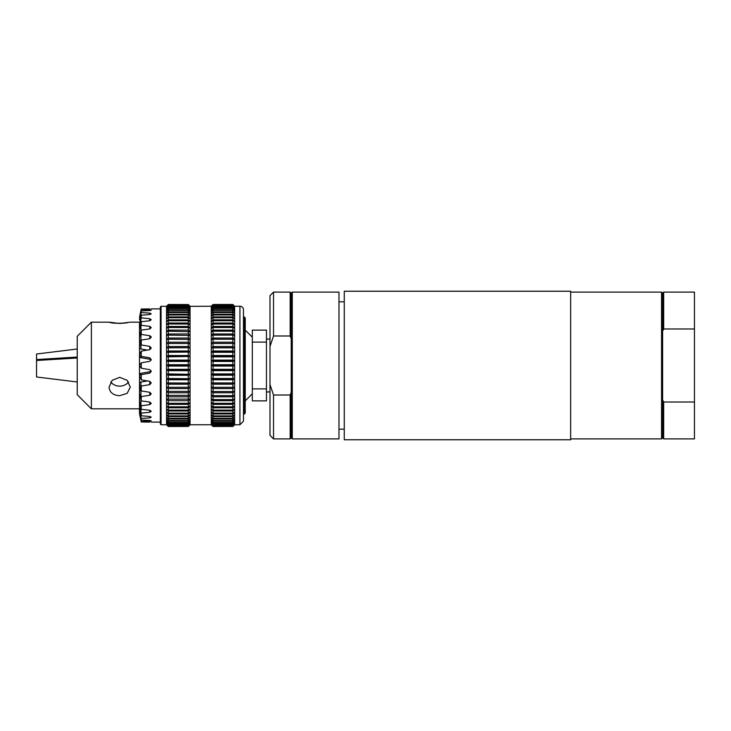 <?xml version="1.0" encoding="UTF-8"?>
<svg xmlns="http://www.w3.org/2000/svg" width="731" height="731" viewBox="0 0 731 731"><rect width="100%" height="100%" fill="white"/><g stroke="black" fill="none" stroke-linecap="round" stroke-linejoin="round"><path stroke-width="1.1" d="M291.221 338.745L290.161 335.995L290.161 292.108L291.221 293.168L291.221 437.832L292.281 438.892L338.974 438.892L338.974 292.108L292.281 292.108L292.281 438.892M292.281 292.108L291.221 293.168M291.221 437.832L290.161 438.892L290.161 395.005L291.221 392.255M290.161 395.005L273.531 395.005L269.995 384.57L269.995 295.644L273.531 292.108L273.531 335.995L290.161 335.995M269.995 346.43L273.531 335.995M273.531 395.005L273.531 438.892L290.161 438.892M269.995 384.57L269.995 435.356L273.531 438.892M663.675 328.987L663.675 292.108L662.615 293.168L662.615 331.17L663.675 328.987L694.45 328.987L694.45 402.013L663.675 402.013L662.615 399.83L662.615 437.832L661.555 438.892L570.655 438.892M662.615 293.168L661.555 292.108L661.555 438.892M662.615 331.17L662.615 399.83M663.675 402.013L663.675 438.892L694.45 438.892L694.45 402.013M663.675 292.108L694.45 292.108L694.45 328.987M570.655 326.629L570.655 439.779L344.274 439.779L344.274 291.221L570.655 291.221L570.655 326.629M269.995 391.944L266.459 391.944M266.459 388.892L266.459 400.871L252.314 400.871L252.314 342.108L266.459 342.108L266.459 388.892L252.314 388.892M266.459 342.108L266.459 330.129L252.314 330.129L252.314 342.108M252.314 337.347L252.314 393.653M245.241 317.976L245.241 413.024L244.181 414.084L244.181 316.916L245.241 317.976M243.469 309.789L243.469 421.211L239.932 424.748L239.932 306.252A3.536 3.536 0 0 1 243.469 309.789M239.932 306.252L234.624 306.252L234.624 424.748L239.932 424.748M161.058 306.252L161.058 424.748L160.345 424.035L160.345 306.965L161.058 306.252L166.54 306.344L168.304 304.544L188.287 304.544L190.06 306.344L211.286 306.252L211.286 424.748L213.05 426.511L232.86 426.447L213.05 426.511M188.287 304.617L168.304 304.617L166.54 306.755L168.304 304.918L188.287 304.617L190.06 306.344L190.06 424.748L211.286 424.748M188.287 304.918L190.06 306.755L188.287 305.092L168.304 305.092L166.54 306.755L166.54 424.748L168.304 426.511L188.287 426.447L168.304 426.511M151.235 359.588L149.782 357.852L151.235 359.588L149.782 361.315L141.247 362.823L141.247 368.177L149.782 369.685L151.235 371.412L149.782 373.148L141.247 374.637L141.247 379.873L149.782 381.326L151.235 382.989L149.782 384.634L141.247 386.05L141.247 390.939L149.782 392.273L151.235 393.799L149.782 395.288L141.247 396.558L141.247 400.899L149.782 402.059L151.235 403.366L149.782 404.645L141.247 405.714L141.247 409.305L149.782 410.237L151.235 411.288L149.782 412.284L141.247 413.116L141.247 415.793L149.782 416.469L151.235 417.2L149.782 417.885L141.247 418.434L141.247 420.087L149.782 420.471C151.683 420.736 151.683 420.983 149.782 421.193L141.247 421.44L141.247 421.997L149.782 422.07C151.683 422.098 151.683 422.098 149.782 422.07C151.683 422.098 151.683 422.098 149.782 422.07L141.247 421.997L139.484 413.508L141.247 421.997M149.782 420.471C151.683 420.736 151.683 420.983 149.782 421.193L149.782 420.471M149.782 381.326L149.782 384.634L151.235 382.989M141.247 405.714L139.484 401.237L139.548 374.555A1.773 1.754 -0 0 1 140.937 373.313L149.782 371.759L149.782 373.148L151.235 371.412M151.235 348.011L149.782 346.366L151.235 348.011L149.782 349.674L141.247 351.127L141.247 356.362L149.782 357.852L149.782 359.241L140.937 357.687A1.773 1.754 180 0 1 139.548 356.445L139.53 323.294M141.247 309.003L140.937 310.447L141.247 309.003L149.782 308.93L141.247 309.003L141.247 309.56L149.782 309.807C151.683 310.017 151.683 310.264 149.782 310.529L141.247 310.913L141.247 312.566L149.782 313.115L151.235 313.8L149.782 314.531L141.247 315.207L141.247 317.884L149.782 318.716L151.235 319.712L149.782 320.763L141.247 321.695L141.247 325.286L149.782 326.355L151.235 327.634L149.782 328.941L141.247 330.101L141.247 334.442L149.782 335.712L151.189 336.827M149.782 308.93C151.683 308.902 151.683 308.902 149.782 308.93C151.683 308.902 151.683 308.902 149.782 308.93M149.782 309.807C151.683 310.017 151.683 310.264 149.782 310.529L149.782 309.807M151.235 337.201L149.782 338.727L141.247 340.061L141.247 344.95L149.782 346.366L149.782 349.674M91.375 408.83L77.23 394.685L77.23 336.315L91.375 322.17L91.375 408.83L139.484 408.83L139.484 407.304L141.247 415.793M119.674 395.69C113.223 395.37 109.687 392.529 109.056 387.165L112.172 380.339L119.674 377.315L127.176 380.339L130.282 387.165L127.176 393.333L119.674 395.69M119.674 323.486L109.056 322.17C111.816 323.358 117.855 323.577 127.176 322.828L119.674 323.486L130.282 322.17L139.484 322.17M234.624 306.252L232.86 304.489L234.624 306.344L232.86 304.617L234.624 306.755L232.86 305.092L234.624 307.513L232.86 305.914L234.624 308.592L232.86 307.084L232.86 308.116L234.624 309.999L232.86 308.583L232.86 309.853L234.624 311.735L232.86 310.41L232.86 311.899L234.624 313.763L232.86 312.548L232.86 314.257L234.624 316.103L232.86 314.997L232.86 316.907L234.624 318.716L232.86 317.729L232.86 319.84L234.624 321.594L232.86 320.735L232.86 323.029L234.624 324.728L232.86 323.997L232.86 326.465L234.624 328.1L232.86 327.497L232.86 330.129L234.624 331.682L232.86 331.216L232.86 333.985L234.624 335.456L232.86 335.136L232.86 338.033L234.624 339.403L232.86 339.221L232.86 342.227L234.624 343.506L232.86 343.46L232.86 346.558L234.624 347.728L232.86 347.828L232.86 350.999L234.624 352.05L232.86 352.296L232.86 355.522L234.624 356.454L232.86 356.838L232.86 360.109L234.624 360.904L232.86 361.434L232.86 364.714L234.624 365.39L232.86 366.048L232.86 369.338L234.624 369.868L232.86 370.663L232.86 373.925L234.624 374.327L232.86 375.241L232.86 378.475L234.624 378.731L232.86 379.773L232.86 382.943L234.624 383.062L232.86 384.214L232.86 387.32L234.624 387.293L232.86 388.554L232.86 391.569L234.624 391.396L232.86 392.766L232.86 395.663L234.624 395.352L232.86 396.814L232.86 399.592L234.624 399.135L232.86 400.679L232.86 403.32L234.624 402.726L232.86 404.353L232.86 406.829L234.624 406.107L232.86 407.797L232.86 410.109L234.624 409.25L232.86 411.005L232.86 413.125L234.624 412.147L232.86 413.947L232.86 415.875L234.624 414.779L232.86 416.615L232.86 418.333L234.624 417.127L232.86 418.991L232.86 420.489L234.624 419.174L232.86 421.056L232.86 422.335L234.624 420.919L232.86 422.801L232.86 423.852L234.624 422.344L232.86 424.227L232.86 425.031L234.624 423.441L232.86 425.305L232.86 425.871L234.624 424.208L232.86 426.365L234.624 424.647L232.86 426.447M232.86 426.054L213.05 426.054L232.86 426.365M232.86 425.305L213.05 425.305L213.05 425.871L232.86 425.871M232.86 424.227L213.05 424.227L213.05 425.031L232.86 425.031M232.86 422.801L213.05 422.801L213.05 423.852L232.86 423.852M232.86 421.056L213.05 421.056L213.05 422.335L232.86 422.335M232.86 418.991L213.05 418.991L213.05 420.489L232.86 420.489M232.86 416.615L213.05 416.615L213.05 418.333L232.86 418.333M232.86 413.947L213.05 413.947L213.05 415.875L232.86 415.875M232.86 411.005L213.05 411.005L213.05 413.125L232.86 413.125M232.86 407.797L213.05 407.797L213.05 410.109L232.86 410.109M232.86 404.353L213.05 404.353L213.05 406.829L232.86 406.829M232.86 400.679L213.05 400.679L213.05 403.32L232.86 403.32M232.86 396.814L213.05 396.814L213.05 399.592L232.86 399.592M232.86 392.766L213.05 392.766L213.05 395.663L232.86 395.663M232.86 388.554L213.05 388.554L213.05 391.569L232.86 391.569M232.86 384.214L213.05 384.214L213.05 387.32L232.86 387.32M232.86 379.773L213.05 379.773L213.05 382.943L232.86 382.943M232.86 375.241L213.05 375.241L213.05 378.475L232.86 378.475M232.86 370.663L213.05 370.663L213.05 373.925L232.86 373.925M232.86 366.048L213.05 366.048L213.05 369.338L232.86 369.338M232.86 361.434L213.05 361.434L213.05 364.714L232.86 364.714M232.86 356.838L213.05 356.838L213.05 360.109L232.86 360.109M232.86 352.296L213.05 352.296L213.05 355.522L232.86 355.522M232.86 347.828L213.05 347.828L213.05 350.999L232.86 350.999M232.86 343.46L213.05 343.46L213.05 346.558L232.86 346.558M232.86 339.221L213.05 339.221L213.05 342.227L232.86 342.227M232.86 335.136L213.05 335.136L213.05 338.033L232.86 338.033M232.86 331.216L213.05 331.216L213.05 333.985L232.86 333.985M232.86 327.497L213.05 327.497L213.05 330.129L232.86 330.129M232.86 323.997L213.05 323.997L213.05 326.465L232.86 326.465M232.86 320.735L213.05 320.735L213.05 323.029L232.86 323.029M232.86 317.729L213.05 317.729L213.05 319.84L232.86 319.84M232.86 314.997L213.05 314.997L213.05 316.907L232.86 316.907M232.86 312.548L213.05 312.548L213.05 314.257L232.86 314.257M232.86 310.41L213.05 310.41L213.05 311.899L232.86 311.899M232.86 308.583L213.05 308.583L213.05 309.853L232.86 309.853M232.86 307.084L213.05 307.084L213.05 308.116L232.86 308.116M232.86 305.914L213.05 305.914L213.05 306.709L232.86 306.709M232.86 305.092L213.05 305.092L213.05 305.649L232.86 305.649M232.86 304.617L213.05 304.617L232.86 304.918M211.286 306.252L213.05 304.489L232.86 304.544M213.05 426.447L211.286 424.647L213.05 426.365M213.05 426.054L211.286 424.208L213.05 425.871M213.05 425.305L211.286 423.441L213.05 425.031M213.05 424.227L211.286 422.344L213.05 423.852M213.05 422.801L211.286 420.919L213.05 422.335M213.05 421.056L211.286 419.174L213.05 420.489M213.05 418.991L211.286 417.127L213.05 418.333M213.05 416.615L211.286 414.779L213.05 415.875M213.05 413.947L211.286 412.147L213.05 413.125M213.05 411.005L211.286 409.25L213.05 410.109M213.05 407.797L211.286 406.107L213.05 406.829M213.05 404.353L211.286 402.726L213.05 403.32M213.05 400.679L211.286 399.135L213.05 399.592M213.05 396.814L211.286 395.352L213.05 395.663M213.05 392.766L211.286 391.396L213.05 391.569M213.05 388.554L211.286 387.293L213.05 387.32M213.05 384.214L211.286 383.062L213.05 382.943M213.05 379.773L211.286 378.731L213.05 378.475M213.05 375.241L211.286 374.327L213.05 373.925M213.05 370.663L211.286 369.868L213.05 369.338M213.05 366.048L211.286 365.39L213.05 364.714M213.05 361.434L211.286 360.904L213.05 360.109M213.05 356.838L211.286 356.454L213.05 355.522M213.05 352.296L211.286 352.05L213.05 350.999M213.05 347.828L211.286 347.728L213.05 346.558M213.05 343.46L211.286 343.506L213.05 342.227M213.05 339.221L211.286 339.403L213.05 338.033M213.05 335.136L211.286 335.456L213.05 333.985M213.05 331.216L211.286 331.682L213.05 330.129M213.05 327.497L211.286 328.1L213.05 326.465M213.05 323.997L211.286 324.728L213.05 323.029M213.05 320.735L211.286 321.594L213.05 319.84M213.05 317.729L211.286 318.716L213.05 316.907M213.05 314.997L211.286 316.103L213.05 314.257M213.05 312.548L211.286 313.763L213.05 311.899M213.05 310.41L211.286 311.735L213.05 309.853M213.05 308.583L211.286 309.999L213.05 308.116M213.05 307.084L211.286 308.592L213.05 306.709M213.05 305.914L211.286 307.513L213.05 305.649M213.05 305.092L211.286 306.755L213.05 304.918M213.05 304.617L211.286 306.344L213.05 304.544M168.304 426.447L166.54 424.647L168.304 426.365L188.287 426.365L190.06 424.647L188.287 426.447M168.304 426.054L166.54 424.208L168.304 425.871L188.287 425.871L190.06 424.208L188.287 426.054L168.304 426.365M168.304 425.305L166.54 423.441L168.304 425.031L188.287 425.031L190.06 423.441L188.287 425.305L168.304 425.305L168.304 425.871M168.304 424.227L166.54 422.344L168.304 423.852L188.287 423.852L190.06 422.344L188.287 424.227L168.304 424.227L168.304 425.031M168.304 422.801L166.54 420.919L168.304 422.335L188.287 422.335L190.06 420.919L188.287 422.801L168.304 422.801L168.304 423.852M168.304 421.056L166.54 419.174L168.304 420.489L188.287 420.489L190.06 419.174L188.287 421.056L168.304 421.056L168.304 422.335M168.304 418.991L166.54 417.127L168.304 418.333L188.287 418.333L190.06 417.127L188.287 418.991L168.304 418.991L168.304 420.489M168.304 416.615L166.54 414.779L168.304 415.875L188.287 415.875L190.06 414.779L188.287 416.615L168.304 416.615L168.304 418.333M168.304 413.947L166.54 412.147L168.304 413.125L188.287 413.125L190.06 412.147L188.287 413.947L168.304 413.947L168.304 415.875M168.304 411.005L166.54 409.25L168.304 410.109L188.287 410.109L190.06 409.25L188.287 411.005L168.304 411.005L168.304 413.125M168.304 407.797L166.54 406.107L168.304 406.829L188.287 406.829L190.06 406.107L188.287 407.797L168.304 407.797L168.304 410.109M168.304 404.353L166.54 402.726L168.304 403.32L188.287 403.32L190.06 402.726L188.287 404.353L168.304 404.353L168.304 406.829M168.304 400.679L166.54 399.135L190.06 399.135L188.287 400.679L168.304 400.679L168.304 403.32M168.304 396.814L166.54 395.352L190.06 395.352L188.287 396.814L168.304 396.814L168.304 399.592M168.304 392.766L166.54 391.396L190.06 391.396L188.287 392.766L168.304 392.766L168.304 395.663M168.304 388.554L166.54 387.293L190.06 387.293L188.287 388.554L168.304 388.554L168.304 391.569M168.304 384.214L166.54 383.062L168.304 382.943L190.06 383.062L188.287 384.214L168.304 384.214L168.304 387.32M168.304 379.773L166.54 378.731L168.304 378.475L190.06 378.731L188.287 379.773L168.304 379.773L168.304 382.943M168.304 375.241L166.54 374.327L168.304 373.925L190.06 374.327L188.287 375.241L168.304 375.241L168.304 378.475M168.304 370.663L166.54 369.868L168.304 369.338L188.287 369.338L190.06 369.868L188.287 370.663L168.304 370.663L168.304 373.925M168.304 366.048L166.54 365.39L168.304 364.714L188.287 364.714L190.06 365.39L188.287 366.048L168.304 366.048L168.304 369.338M168.304 361.434L166.54 360.904L168.304 360.109L188.287 360.109L190.06 360.904L188.287 361.434L168.304 361.434L168.304 364.714M168.304 356.838L166.54 356.454L168.304 355.522L188.287 355.522L190.06 356.454L168.304 356.838L168.304 360.109M168.304 352.296L166.54 352.05L168.304 350.999L188.287 350.999L190.06 352.05L168.304 352.296L168.304 355.522M168.304 347.828L166.54 347.728L168.304 346.558L188.287 346.558L190.06 347.728L168.304 347.828L168.304 350.999M168.304 343.46L166.54 343.506L168.304 342.227L188.287 342.227L190.06 343.506L168.304 343.46L168.304 346.558M168.304 339.221L166.54 339.403L168.304 338.033L188.287 338.033L190.06 339.403L168.304 339.221L168.304 342.227M168.304 335.136L166.54 335.456L168.304 333.985L188.287 333.985L190.06 335.456L168.304 335.136L168.304 338.033M168.304 331.216L166.54 331.682L168.304 330.129L188.287 330.129L190.06 331.682L168.304 331.216L168.304 333.985M168.304 327.497L166.54 328.1L168.304 326.465L188.287 326.465L190.06 328.1L188.287 327.497L168.304 327.497L168.304 330.129M168.304 323.997L166.54 324.728L168.304 323.029L188.287 323.029L190.06 324.728L188.287 323.997L168.304 323.997L168.304 326.465M168.304 320.735L166.54 321.594L168.304 319.84L188.287 319.84L190.06 321.594L188.287 320.735L168.304 320.735L168.304 323.029M168.304 317.729L166.54 318.716L168.304 316.907L188.287 316.907L190.06 318.716L188.287 317.729L168.304 317.729L168.304 319.84M168.304 314.997L166.54 316.103L168.304 314.257L188.287 314.257L190.06 316.103L188.287 314.997L168.304 314.997L168.304 316.907M168.304 312.548L166.54 313.763L168.304 311.899L188.287 311.899L190.06 313.763L188.287 312.548L168.304 312.548L168.304 314.257M168.304 310.41L166.54 311.735L168.304 309.853L188.287 309.853L190.06 311.735L188.287 310.41L168.304 310.41L168.304 311.899M168.304 308.583L166.54 309.999L168.304 308.116L188.287 308.116L190.06 309.999L188.287 308.583L168.304 308.583L168.304 309.853M168.304 307.084L166.54 308.592L168.304 306.709L188.287 306.709L190.06 308.592L188.287 307.084L168.304 307.084L168.304 308.116M168.304 305.914L166.54 307.513L168.304 305.649L188.287 305.649L190.06 307.513L188.287 305.914L168.304 305.914L168.304 306.709M168.304 305.092L168.304 305.649M166.54 306.252L168.304 304.544M188.287 425.305L188.287 425.871M188.287 424.227L188.287 425.031M188.287 422.801L188.287 423.852M188.287 421.056L188.287 422.335M188.287 418.991L188.287 420.489M188.287 416.615L188.287 418.333M188.287 413.947L188.287 415.875M188.287 411.005L188.287 413.125M188.287 407.797L188.287 410.109M188.287 404.353L188.287 406.829M188.287 400.679L188.287 403.32M188.287 396.814L188.287 399.592M188.287 392.766L188.287 395.663M188.287 388.554L188.287 391.569M188.287 384.214L188.287 387.32M188.287 379.773L188.287 382.943M188.287 375.241L188.287 378.475M188.287 370.663L188.287 373.925M188.287 366.048L188.287 369.338M188.287 361.434L188.287 364.714M188.287 356.838L188.287 360.109M188.287 352.296L188.287 355.522M188.287 347.828L188.287 350.999M188.287 343.46L188.287 346.558M188.287 339.221L188.287 342.227M188.287 335.136L188.287 338.033M188.287 331.216L188.287 333.985M188.287 327.497L188.287 330.129M188.287 323.997L188.287 326.465M188.287 320.735L188.287 323.029M188.287 317.729L188.287 319.84M188.287 314.997L188.287 316.907M188.287 312.548L188.287 314.257M188.287 310.41L188.287 311.899M188.287 308.583L188.287 309.853M188.287 307.084L188.287 308.116M188.287 305.914L188.287 306.709M188.287 305.092L188.287 305.649M168.304 304.489L188.287 304.544M234.624 347.728L211.286 347.728M190.06 347.728L166.54 347.728M234.624 352.05L211.286 352.05M190.06 352.05L166.54 352.05M234.624 356.454L211.286 356.454M190.06 356.454L166.54 356.454M234.624 360.904L211.286 360.904M190.06 360.904L166.54 360.904M234.624 365.39L211.286 365.39M190.06 365.39L166.54 365.39M234.624 369.868L211.286 369.868M190.06 369.868L166.54 369.868M234.624 374.327L211.286 374.327M190.06 374.327L166.54 374.327M234.624 378.731L211.286 378.731M190.06 378.731L166.54 378.731M234.624 383.062L211.286 383.062M190.06 383.062L166.54 383.062M77.23 357.998L36.55 360.493L36.55 359.561L77.23 357.066M77.23 349.007L36.55 354.005L36.55 359.561M36.55 360.493L36.55 376.986L77.23 381.984M140.937 310.447L139.484 317.492L140.937 310.447M141.247 421.44L139.484 413.49L139.484 411.306L141.247 420.087M141.247 413.116L139.484 407.204L139.548 403.229A1.773 1.042 -0 0 1 139.74 402.973M141.247 374.637L139.493 375.332L139.484 356.445M141.247 309.56L139.493 317.455M139.493 407.258L139.484 401.374L141.247 409.305M141.247 418.434L139.493 411.398L139.53 407.706M141.247 396.558L139.484 393.881L141.247 400.899M139.493 393.726L139.548 391.112A1.773 1.535 -0 0 1 140.891 390.034M141.247 386.05L139.484 385.136L141.247 390.939M139.484 375.542L141.247 379.873M141.247 362.823L139.484 365.5L141.247 368.177M141.247 351.127L139.484 355.248L141.247 356.362M141.247 340.061L139.484 345.672L141.247 344.95M141.247 330.101L139.484 336.954L141.247 334.442M141.247 321.695L139.484 329.626L141.247 325.286M141.247 315.207L139.484 323.586L141.247 317.884M139.484 319.593L141.247 312.566M141.247 310.913L139.484 319.52M139.493 323.751L139.484 327.771M139.484 329.718L139.484 333.126M139.484 337.229L139.484 339.888M140.169 333.802A1.773 1.316 180 0 1 139.548 333.126M139.484 345.955L139.484 347.782M140.891 340.966A1.773 1.535 180 0 1 139.548 339.888M139.484 355.513L139.548 356.445M147.47 350.067L140.937 348.97A1.773 1.681 180 0 1 139.548 347.782M151.098 360.273A1.773 1.754 -0 0 0 149.782 359.241M149.782 371.759A1.773 1.754 180 0 0 151.098 370.727M139.484 384.926L139.548 383.218A1.773 1.681 -0 0 1 140.937 382.03L147.47 380.933M139.484 393.881L139.493 392.666M139.493 401.273L139.548 397.874A1.773 1.316 -0 0 1 140.169 397.198M139.484 401.2L139.493 399.848M139.484 407.167L139.493 405.531M139.484 411.434L139.484 408.83M139.493 413.545L139.493 411.535M139.484 413.444L139.484 412.458M110.774 381.966A10.609 9.192 180 0 0 128.565 381.966M140.937 310.967L140.937 312.338M149.782 313.115L149.782 314.531M140.937 313.864L140.937 316.55M149.782 318.716L149.782 320.763M140.937 319.027L140.937 322.901M149.782 326.355L149.782 328.941M140.937 326.209L140.937 331.116M149.782 335.712L149.782 338.727M140.937 335.118L140.937 340.829M140.937 345.352L140.937 348.97M140.937 356.463L140.937 357.687M140.937 374.537L140.937 373.313M140.937 385.648L140.937 382.03M149.782 395.288L149.782 392.273M140.937 395.882L140.937 390.171M149.782 404.645L149.782 402.059M140.937 404.791L140.937 399.884M149.782 412.284L149.782 410.237M140.937 411.973L140.937 408.099M149.782 417.885L149.782 416.469M140.937 417.136L140.937 414.45M140.937 420.033L140.937 418.662M273.531 292.108L290.161 292.108M570.655 292.108L661.555 292.108M662.615 437.832L663.675 438.892M344.274 301.83L338.974 301.83M344.274 429.17L338.974 429.17M266.459 339.056L269.995 339.056M252.213 337.101L245.241 330.129M252.213 393.899L245.241 400.871M243.469 414.084L244.181 414.084M243.469 316.916L244.181 316.916M161.058 424.748L166.54 424.748M151.235 422.098L160.345 422.098M151.235 308.902L160.345 308.902M91.375 322.17L109.056 322.17M234.624 424.748L232.86 426.511M213.05 304.489L232.86 304.489M190.06 424.748L188.287 426.511M190.06 306.252L188.287 304.489M139.484 323.696L139.484 324.546M139.484 329.626L139.484 330.33M139.484 337.128L139.484 337.658M139.484 393.68L139.484 393.177M139.484 411.306L139.484 410.383"/></g></svg>
